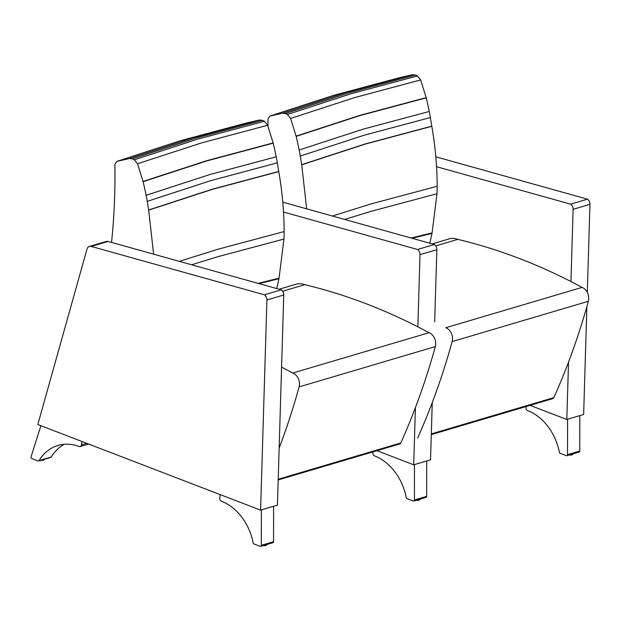 <?xml version="1.0" encoding="UTF-8"?>
<svg xmlns="http://www.w3.org/2000/svg" width="621" height="621" viewBox="0 0 621 621"><rect width="100%" height="100%" fill="white"/><g stroke="black" fill="none" stroke-linecap="round" stroke-linejoin="round"><path stroke-width="0.93" d="M108.07 241.445A5.092 3.967 -106.5 0 0 106.253 241.445L89.416 246.428A5.092 3.967 73.5 0 1 91.24 246.428L108.07 241.445L281.266 289.836L264.437 294.82A5.092 3.967 73.5 0 1 266.914 299.99L283.743 295.006A5.092 3.967 -106.5 0 0 281.266 289.836M266.914 299.99L260.595 510.136L37.811 424.539L86.994 249.122A5.092 3.967 73.5 0 1 89.416 246.428M264.437 294.82L91.24 246.428M260.595 510.136L277.432 505.152L283.743 295.006M273.605 506.286L273.566 541.691L261.317 545.316A1.273 0.994 73.5 0 1 260.121 546.333L253.958 543.965A1.273 0.994 73.5 0 1 253.143 542.901A50.107 39.053 73.5 0 0 221.41 501.186A2.515 1.956 -106.5 0 1 219.772 498.042L220.284 494.65M260.665 546.364L272.906 542.738A1.273 0.994 -106.5 0 0 273.566 541.691M261.317 545.316L261.363 509.911M38.533 461.015L50.775 457.39A1.273 0.994 -106.5 0 0 51.264 457.002L39.014 460.627A1.273 0.994 73.5 0 1 37.997 460.984L31.826 458.616A1.273 0.994 73.5 0 1 31.05 456.839L40.877 425.711M39.014 460.627A50.107 39.053 73.5 0 1 58.001 445.443A50.107 39.053 73.5 0 1 79.108 446.515A2.515 1.956 -106.5 0 0 80.179 446.569A2.515 1.956 -106.5 0 0 81.452 444.892L81.956 441.5M81.452 444.892L86.723 443.332M64.32 444.279A50.107 39.053 -106.5 0 0 51.264 457.002M376.963 450.691L413.702 464.811L415.418 407.586M417.848 326.832L420.013 254.657L436.85 249.673A5.092 3.967 -106.5 0 0 434.374 244.511L417.537 249.495A5.092 3.967 73.5 0 1 420.013 254.657M417.537 249.495L283.51 212.04M282.772 202.151L434.374 244.511M413.702 464.811L430.532 459.827L432.255 402.602M434.677 321.849L436.85 249.673M426.712 460.961L426.666 496.358L414.424 499.983A1.273 0.994 73.5 0 1 413.221 501.007L407.058 498.632A1.273 0.994 73.5 0 1 406.25 497.576A50.107 39.053 73.5 0 0 374.51 455.861A2.515 1.956 -106.5 0 1 372.879 452.709L373.004 451.863M413.765 501.031L426.006 497.405A1.273 0.994 -106.5 0 0 426.666 496.358M414.424 499.983L414.463 464.586M530.062 405.366L566.802 419.478L568.525 362.105M570.947 281.546L573.113 209.331L589.95 204.348A5.092 3.967 -106.5 0 0 587.474 199.178L570.637 204.162A5.092 3.967 73.5 0 1 573.113 209.331M570.637 204.162L436.547 166.7M435.81 156.803L587.474 199.178M566.802 419.478L583.639 414.494L586.876 306.557M587.303 292.398L589.95 204.348M579.812 415.628L579.766 451.032L567.524 454.657A1.273 0.994 73.5 0 1 566.329 455.674L560.158 453.307A1.273 0.994 73.5 0 1 559.35 452.243A50.107 39.053 73.5 0 0 527.609 410.535A2.515 1.956 -106.5 0 1 525.979 407.384L526.103 406.538M566.864 455.705L579.114 452.08A1.273 0.994 -106.5 0 0 579.766 451.032M567.524 454.657L567.571 419.253M153.62 254.168L148.66 209.976A484.931 377.925 73.5 0 1 147.239 201.367A101.953 79.457 -106.5 0 0 146.129 195.312A428.909 334.269 -106.5 0 0 143.125 181.674L137.544 163.758L134.315 159.791A17.706 13.794 -106.5 0 0 132.42 158.844L129.347 158.549L116.88 161.382L114.877 164.247C115.335 190.663 114.225 216.721 111.547 242.415M116.88 161.382L180.571 140.656L246.964 122.873L259.431 120.032L262.504 120.327A17.706 13.794 73.5 0 1 264.399 121.281L267.628 125.24L273.209 143.156A428.909 334.269 73.5 0 1 276.221 156.803A101.953 79.457 73.5 0 1 277.323 162.857A484.931 377.925 -106.5 0 0 278.744 171.458L278.775 171.606C282.245 191.656 284.038 211.645 284.146 231.579L217.73 249.3L179.345 261.356M148.683 210.123L212.359 189.351L278.775 171.606M191.579 264.779L217.536 256.776L283.952 239.062L279.046 278.177A101.844 79.372 73.5 0 1 278.938 278.705A250.24 195.025 73.5 0 1 276.756 288.54M284.146 231.579A101.891 79.41 73.5 0 1 283.952 239.062M259.011 283.618L278.938 278.705M279.046 278.177L258.072 283.355M278.744 171.458L212.335 189.203L148.66 209.976M147.239 201.367L210.915 180.602L277.323 162.857M276.221 156.803L209.805 174.548L146.129 195.312M143.125 181.674L206.801 160.917L273.209 143.156M273.155 142.939L206.746 160.692L143.071 181.448M267.628 125.24L201.227 143.009L137.544 163.758M259.431 120.032L193.038 137.815L129.347 158.549M264.399 121.281L197.998 139.05L134.315 159.791M262.504 120.327L196.104 138.103L132.42 158.844M279.147 448.09A713.545 556.098 -106.5 0 0 299.112 386.906A10.192 7.941 -106.5 0 0 292.801 373.035L429.01 332.709A662.886 516.618 -106.5 0 0 304.771 284.682L282.64 291.233M292.801 373.035A662.886 516.618 -106.5 0 0 281.577 367.127M429.01 332.709A10.192 7.941 73.5 0 1 435.321 346.58A713.545 556.098 73.5 0 1 400.824 442.936A2.546 1.987 73.5 0 1 399.73 443.953L278.192 479.94M279.124 289.239L296.101 284.216A20.377 15.882 73.5 0 1 304.771 284.682M306.665 208.827L301.705 164.658A484.931 377.925 73.5 0 1 300.277 156.057A101.953 79.457 -106.5 0 0 299.175 150.003A428.909 334.269 -106.5 0 0 296.163 136.364L290.589 118.448L287.352 114.481A17.706 13.794 -106.5 0 0 285.458 113.534L282.392 113.239L269.918 116.073L267.923 118.929L268.008 126.21M269.918 116.073L333.609 95.347L400.002 77.563L412.476 74.722L415.542 75.017A17.706 13.794 73.5 0 1 417.436 75.972L420.673 79.93L426.247 97.846A428.909 334.269 73.5 0 1 429.258 111.485A101.953 79.457 73.5 0 1 430.361 117.54A484.931 377.925 -106.5 0 0 431.789 126.148L431.812 126.296C435.29 146.339 437.075 166.335 437.192 186.269L370.776 203.991L332.445 216.03M301.728 164.813L365.404 144.041L431.812 126.296M344.678 219.446L370.574 211.466L436.99 193.744L432.084 232.859A101.844 79.372 73.5 0 1 431.983 233.395A250.24 195.025 73.5 0 1 429.802 243.215M437.192 186.269A101.891 79.41 73.5 0 1 436.99 193.744M412.119 238.293L431.983 233.395M432.084 232.859L411.18 238.029M431.789 126.148L365.373 143.893L301.705 164.658M300.277 156.057L363.953 135.293L430.361 117.54M429.258 111.485L362.85 129.238L299.175 150.003M296.163 136.364L359.838 115.607L426.247 97.846M426.2 97.629L359.792 115.382L296.108 136.139M420.673 79.93L354.265 97.699L290.589 118.448M412.476 74.722L346.076 92.498L282.392 113.239M417.436 75.972L351.036 93.74L287.352 114.481M415.542 75.017L349.142 92.793L285.458 113.534M417.661 437.952A713.545 556.098 -106.5 0 0 452.15 341.597A10.192 7.941 -106.5 0 0 445.847 327.717L582.048 287.391A662.886 516.618 -106.5 0 0 457.809 239.372L435.74 245.908M582.048 287.391A10.192 7.941 73.5 0 1 588.359 301.27A713.545 556.098 73.5 0 1 553.862 397.626A2.546 1.987 73.5 0 1 552.775 398.643L431.292 434.607M432.232 243.913L449.138 238.906A20.377 15.882 73.5 0 1 457.809 239.372M266.743 544.563L266.712 544.796A3.664 1.18 -171.5 0 1 263.583 545.494M263.094 545.642A3.346 1.079 8.5 0 0 266.238 545.261M44.479 459.253L44.464 459.4A3.664 1.18 -171.5 0 1 43.718 459.959A3.664 1.18 -171.5 0 1 41.553 460.114M41.048 460.27A3.346 1.079 8.5 0 0 43.431 460.161M419.85 499.23L419.812 499.463A3.664 1.18 -171.5 0 1 416.683 500.169M416.194 500.316A3.346 1.079 8.5 0 0 419.346 499.936M572.95 453.904L572.919 454.137A3.664 1.18 -171.5 0 1 569.791 454.836M569.302 454.983A3.346 1.079 8.5 0 0 572.446 454.603M299.112 386.906L435.321 346.58M278.208 479.241L400.824 442.936M452.15 341.597L588.359 301.27M431.316 433.908L553.862 397.626M266.712 544.796L265.974 545.517L263.056 545.657M80.179 446.569L88.64 444.069M44.464 459.4L43.563 460.169L41.002 460.285M419.812 499.463L419.074 500.184L416.155 500.324M572.919 454.137L572.174 454.859L569.263 454.999"/></g></svg>
